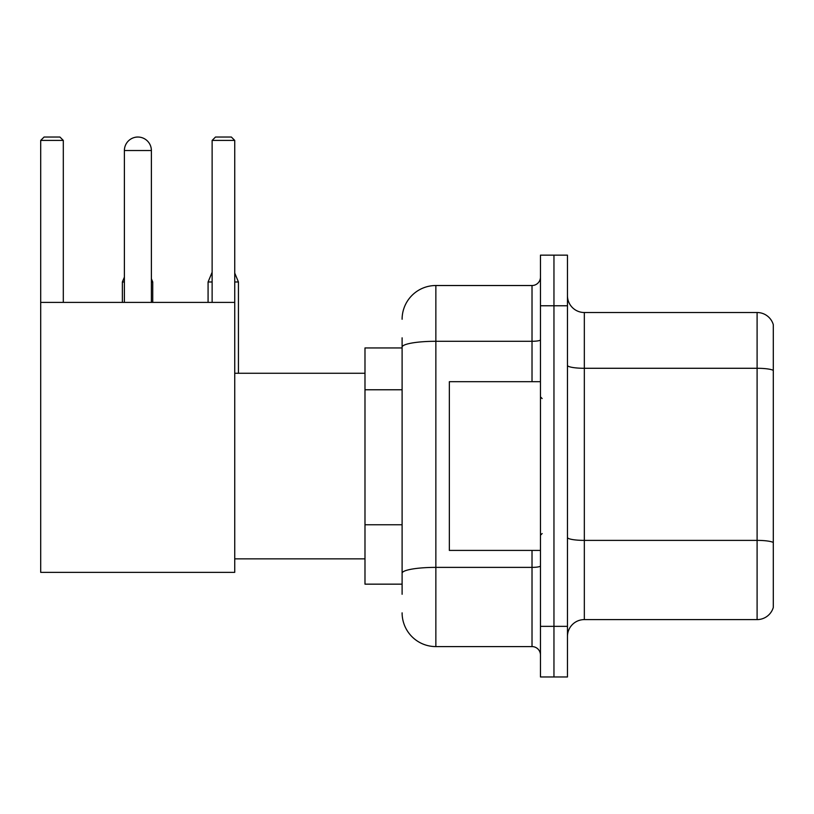 <?xml version="1.0" encoding="UTF-8"?>
<svg xmlns="http://www.w3.org/2000/svg" width="814" height="814" viewBox="0 0 814 814"><rect width="100%" height="100%" fill="white"/><g stroke="black" fill="none" stroke-linecap="round" stroke-linejoin="round"><path stroke-width="1.22" d="M402.106 379.65L402.106 337.82L402.106 347.944L364.987 347.944L364.987 584.157L402.106 584.157M402.106 594.281L402.106 337.82M540.465 626.342L540.465 676.963L553.958 676.963L553.958 626.342L553.958 676.963L567.46 676.963L567.46 626.342L553.958 626.342L553.958 305.769L553.958 626.342L540.465 626.342L540.465 305.769L553.958 305.769L553.958 255.148L553.958 305.769L567.46 305.769L567.46 626.342M567.46 305.769L567.46 255.148L540.465 255.148L540.465 305.769M402.106 319.261A33.74 33.74 0 0 1 435.856 285.521L435.856 646.591L532.02 646.591L532.02 550.417M435.856 285.521L532.02 285.521A8.435 8.435 0 0 0 540.465 277.086M402.106 579.1L402.106 534.879M540.465 655.026A8.435 8.435 0 0 0 532.02 646.591M435.856 646.591A33.74 33.74 0 0 1 402.106 612.84M567.46 636.467A16.87 16.87 0 0 1 584.33 619.596L757.101 619.596L757.101 312.515L584.33 312.515A16.87 16.87 0 0 1 567.46 295.645A16.87 16.87 0 0 0 584.33 312.515L584.33 619.596M773.3 324.664A16.87 16.87 0 0 0 757.101 312.515A16.87 16.87 0 0 1 773.3 324.664L773.3 607.447A16.87 16.87 0 0 1 757.101 619.596M567.46 365.354A16.87 2.93 0 0 0 584.33 368.284L757.101 368.284A16.87 2.93 180 0 1 773.3 370.39L773.3 542.49A16.87 2.93 180 0 0 757.101 540.384L584.33 540.384A16.87 2.93 0 0 1 567.46 537.454M124.389 150.539A13.502 13.502 0 0 1 137.881 137.037A13.502 13.502 0 0 1 151.384 150.539L124.389 150.539L124.389 302.391M151.384 302.391L151.384 150.539M40.7 302.391L234.737 302.391L234.737 572.354L40.7 572.354L40.7 140.415L44.078 137.037L59.931 137.037L63.309 140.415L40.7 140.415M63.309 302.391L63.309 140.415M234.737 140.415L212.128 140.415L215.496 137.037L231.359 137.037L234.737 140.415L234.737 302.391M212.128 140.415L212.128 302.391M134.524 137.464A10.969 10.969 0 0 1 137.546 137.037A10.969 10.969 0 0 1 137.708 137.047M152.737 302.391L152.737 281.98L151.384 281.98M122.365 302.391L122.365 281.98L124.389 281.98M234.737 281.98L238.441 281.98L238.441 373.26M208.079 302.391L208.079 281.98L212.128 281.98M540.465 381.695L449.348 381.695L449.348 550.417L540.465 550.417M402.106 389.774L364.987 389.774M402.106 524.755L364.987 524.755M540.465 565.913A8.435 1.465 0 0 1 532.02 567.378L435.856 567.378A33.74 5.861 180 0 0 402.106 573.239M402.106 347.151A33.74 5.861 180 0 1 435.856 341.29L532.02 341.29L532.02 285.521M532.02 381.695L532.02 341.29A8.435 1.465 0 0 0 540.465 339.825M234.737 558.852L364.987 558.852M234.737 373.26L364.987 373.26M151.384 278.734L152.737 281.98M124.389 277.116L122.365 281.98M234.737 273.066L238.441 281.98M212.128 272.252L208.079 281.98M542.144 398.565L540.465 396.876M542.144 533.546L540.465 535.225"/></g></svg>
